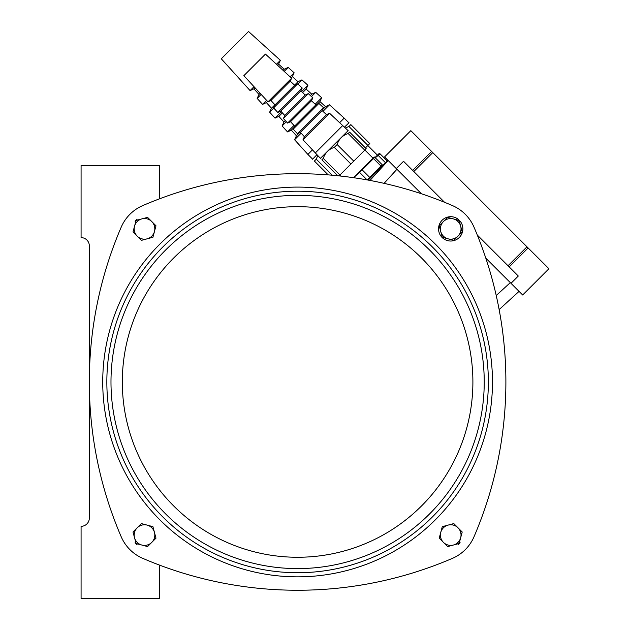 <?xml version="1.0" encoding="UTF-8"?>
<svg xmlns="http://www.w3.org/2000/svg" width="630" height="630" viewBox="0 0 630 630"><rect width="100%" height="100%" fill="white"/><g stroke="black" fill="none" stroke-linecap="round" stroke-linejoin="round"><path stroke-width="0.94" d="M484.234 381.969A186.63 186.63 -0 0 1 204.293 543.596A186.63 186.63 -0 0 1 204.293 220.35A186.63 186.63 -0 0 1 484.234 381.969A186.63 186.63 -0 0 1 204.293 543.596A186.63 186.63 -0 0 1 204.293 220.35A186.63 186.63 -0 0 1 484.234 381.969M474.004 536.776A41.241 41.241 2.3 0 1 452.411 558.369A391.813 391.813 -0.1 0 1 142.797 558.369A41.241 41.241 0 0 1 121.204 536.776A391.813 391.813 0.5 0 1 121.204 227.162A41.241 41.241 -6.5 0 1 142.797 205.569A391.813 391.813 0.3 0 1 452.411 205.569A41.241 41.241 0 0 1 474.004 227.162A391.813 391.813 -0.2 0 1 474.004 536.776A41.241 41.241 2.3 0 1 452.411 558.369A41.241 41.241 0 0 0 474.004 536.776M459.506 542.123L460.144 542.761L458.396 544.517L457.75 543.871M457.75 220.075L458.396 219.429A12.167 12.167 0 0 0 438.858 226.115A12.167 12.167 0 0 0 453.466 240.715A12.167 12.167 0 0 0 460.144 221.177L459.506 221.823M135.71 221.823L135.064 221.177L136.812 219.429L137.458 220.075M137.458 543.871L136.812 544.517L135.064 542.761L135.71 542.123M154.46 231.533L155.996 225.784L151.791 221.571A10.308 10.308 -0 0 1 154.46 231.533A10.308 10.308 10 0 1 147.168 238.825A10.308 10.308 0 0 1 134.536 226.194A10.308 10.308 -24.1 0 1 141.829 218.901A10.308 10.308 -3.9 0 1 151.791 221.571L147.577 217.366L136.08 220.445L133.001 231.942L141.419 240.361L152.917 237.282L154.46 231.533M147.168 525.121L141.419 523.577L137.206 527.79A10.308 10.308 -0 0 1 154.46 532.413A10.308 10.308 -20.4 0 1 151.791 542.375A10.308 10.308 -0 0 1 134.536 537.752A10.308 10.308 -10 0 1 137.206 527.79L133.001 531.996L136.08 543.501L147.577 546.58L155.996 538.162L152.917 526.664L147.168 525.121M440.756 532.413L439.212 538.162L443.425 542.375A10.308 10.308 18.3 0 1 440.756 532.413A10.308 10.308 -17.2 0 1 448.048 525.121A10.308 10.308 0 0 1 460.672 537.752A10.308 10.308 -24.1 0 1 453.38 545.037A10.308 10.308 0 0 1 443.425 542.375L447.631 546.58L459.136 543.501L462.215 531.996L453.797 523.577L442.291 526.664L440.756 532.413M448.048 238.825L453.797 240.361L458.002 236.155A10.308 10.308 0 0 1 440.756 231.533A10.308 10.308 -47.5 0 1 443.425 221.571A10.308 10.308 -0 0 1 453.38 218.901A10.308 10.308 3.9 0 1 460.672 226.194A10.308 10.308 -10 0 1 458.002 236.155L462.215 231.942L459.136 220.445L447.631 217.366L439.212 225.784L442.291 237.282L448.048 238.825M488.36 381.969A190.748 190.748 180 0 0 202.23 216.775A190.748 190.748 180 0 0 202.23 547.171A190.748 190.748 180 0 0 488.36 381.969M81.081 237.62A8.245 8.245 0 0 1 89.326 245.865A8.245 8.245 0 0 0 81.081 237.62L81.081 165.446L159.437 165.446L159.437 198.859M388.206 160.524L369.991 180.44M421.47 193.788L384.584 156.901L391.876 149.609L384.584 156.901M522.672 294.99L529.964 287.697L522.672 294.99L485.793 258.111M413.808 171.549L432.771 152.594L410.831 130.654L391.876 149.609M432.771 152.594L548.919 268.742L529.964 287.697M526.987 246.81L508.032 265.766M511.009 283.327L518.301 276.034L477.28 235.022M444.559 202.293L403.539 161.28L396.254 168.572M499.141 309.59L519.057 291.367M368.235 180.109L388.009 160.327M385.552 162.792L378.205 155.445L375.267 157.791M367.818 145.53L377.441 155.153L375.031 157.563L379.425 153.2M387.285 161.06L379.937 153.712L378.205 155.445M385.513 159.288L381.182 154.956M365.408 147.932L367.904 145.443L348.949 126.488L345.342 128.008M348.949 126.488L350.831 124.606C348.382 122.157 348.382 122.157 350.831 124.606C348.382 122.157 348.382 122.157 350.831 124.606L369.786 143.561L367.904 145.443M328.206 174.888L314.378 161.06C311.929 158.61 311.929 158.61 314.378 161.06C311.929 158.61 311.929 158.61 314.378 161.06L316.252 159.177L332.309 175.234M316.252 159.177L317.78 155.571M344.484 127.158L349.004 122.779M316.929 154.712L312.551 159.232M312.378 149.932L307.889 154.421L312.551 159.091M339.704 122.606L344.193 118.117L348.863 122.779M322.954 111.36L329.498 104.808L344.193 118.117M301.132 133.182L294.58 139.734L307.889 154.421M299.494 132.709L296.423 135.773L294.58 139.734M322.481 109.722L325.545 106.659L329.498 104.808M317.3 104.178L319.914 101.556L325.545 106.659M293.942 127.528L291.328 130.15L296.423 135.773M293.997 125.441L287.516 131.922L291.328 130.15M315.213 104.226L321.694 97.745L319.914 101.556M311.488 96.579L315.724 92.342L321.694 97.745M286.351 121.716L282.106 125.961L287.516 131.922M285.335 120.621L283.957 121.999L282.106 125.961M310.393 95.563L311.771 94.185L315.724 92.342M302.62 92.61L306.141 89.082L311.771 94.185M282.374 112.849L278.854 116.369L283.957 121.999M281.397 111.794L275.042 118.149L278.854 116.369M301.565 91.626L307.92 85.27L306.141 89.082M297.84 83.979L301.951 79.868L307.92 85.27M273.751 108.069L269.64 112.179L275.042 118.149M274.932 104.777L271.483 108.226L269.64 112.179M294.549 85.16L297.998 81.711L301.951 79.868M291.162 77.821L292.367 76.616L297.998 81.711M267.593 101.391L266.38 102.596L271.483 108.226M266.616 100.328L262.568 104.375L266.38 102.596M290.099 76.844L294.147 72.796L292.367 76.616M284.185 71.387L288.178 67.394L294.147 72.796M261.159 94.413L257.166 98.406L262.568 104.375M260.143 93.319L259.009 94.453L257.166 98.406M283.091 70.371L284.224 69.237L288.178 67.394M277.507 65.229L278.594 64.142L284.224 69.237M254.993 87.735L253.914 88.822L259.009 94.453M254.016 86.68L250.094 90.602L253.914 88.822M276.452 64.244L280.374 60.322L278.594 64.142M250.094 90.602L221.272 58.771L234.903 45.132L248.535 31.5L280.374 60.322M268.002 101.839L243.857 75.671L265.443 54.093L291.603 78.23L268.002 101.839L270.947 100.461L275.019 104.871L273.601 107.903L277.798 112.455L302.227 88.027L300.849 90.972L305.259 95.043L308.291 93.626L312.842 97.823L287.595 123.07L283.398 118.519L308.291 93.626M270.947 100.461L290.233 81.175L291.603 78.23M290.233 81.175L294.643 85.247L275.019 104.871M294.643 85.247L297.675 83.829L273.601 107.903M300.849 90.972L280.744 111.085L277.798 112.455M305.259 95.043L284.815 115.495L283.398 118.519M290.54 121.7L294.612 126.11L315.882 104.84L311.472 100.768L290.54 121.7L287.595 123.07M315.882 104.84L318.906 103.422L293.194 129.142L297.392 133.686L323.458 107.628L322.087 110.565L326.498 114.636L329.529 113.219L348.193 130.717M322.087 110.565L300.337 132.316L297.392 133.686M326.498 114.636L304.408 136.726L302.991 139.758L320.489 158.421M329.529 113.219L302.991 139.758M342.799 125.464L315.236 153.027M348.051 130.717L320.489 158.28M337.83 175.762L321.875 159.807C320.016 157.949 320.016 157.949 321.875 159.807C320.016 157.949 320.016 157.949 321.875 159.807L323.3 158.382C325.104 152.854 328.773 149.192 334.294 147.381L337.152 144.53L353.776 161.154L364.77 150.153L348.154 133.529C342.625 135.34 338.964 139.002 337.152 144.53M334.294 147.381L350.918 164.005L353.776 161.154M323.3 158.382L339.924 175.006L350.918 164.005M339.924 175.006L339.034 175.888M348.154 133.529L349.579 132.103C347.721 130.245 347.721 130.245 349.579 132.103C347.721 130.245 347.721 130.245 349.579 132.103L366.203 148.727L364.77 150.153M353.548 177.707L374.291 156.964L373.055 158.201L364.888 150.042M353.587 177.715L362.203 169.88L369.668 177.337L380.961 166.044L373.495 158.579L362.203 169.88M380.961 166.044L382.245 164.769L374.779 157.303L373.495 158.579M369.668 177.337L367.109 179.897L359.643 172.431M378.504 161.028L378.11 160.634M379.386 167.619A0.945 0.945 0 0 0 379.386 168.958M159.437 565.078L159.437 598.5L81.081 598.5L81.081 526.326A8.245 8.245 0 0 0 89.326 518.073L89.326 245.865M142.797 205.569A41.241 41.241 0 0 0 121.204 227.162M121.204 536.776A41.241 41.241 0 0 0 142.797 558.369M472.894 381.969A175.282 175.282 -0 0 1 209.963 533.775A175.282 175.282 -0 0 1 209.963 230.17A175.282 175.282 -0 0 1 472.894 381.969A175.282 175.282 180 0 0 209.963 230.17A175.282 175.282 180 0 0 209.963 533.775A175.282 175.282 180 0 0 472.894 381.969M492.479 381.969A194.875 194.875 180 0 0 200.167 213.208A194.875 194.875 180 0 0 200.167 550.738A194.875 194.875 180 0 0 492.479 381.969M412.666 170.399L431.621 151.444M509.182 266.915L528.137 247.96M396.947 169.265L384.064 183.354M496.227 295.517L510.316 282.626M280.744 111.085L284.815 115.495M294.612 126.11L293.194 129.142M300.337 132.316L304.408 136.726M318.906 103.422L323.458 107.628M311.472 100.768L312.842 97.823M297.675 83.829L302.227 88.027M339.806 175.116L340.767 176.077"/></g></svg>
